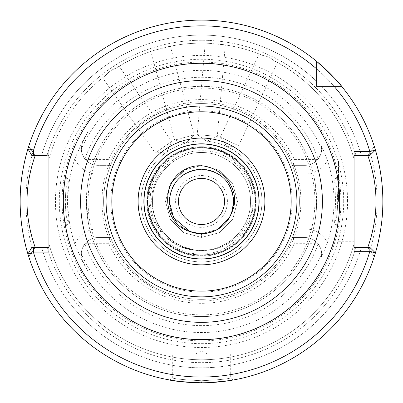 <?xml version="1.0" encoding="UTF-8"?>
<svg xmlns="http://www.w3.org/2000/svg" width="403" height="403" viewBox="0 0 403 403"><rect width="100%" height="100%" fill="white"/><g stroke="black" fill="none" stroke-linecap="round" stroke-linejoin="round"><path stroke-width="0.3" stroke-dasharray="2.02 1.51" d="M336.606 216.698L334.591 223L335.613 201.45L334.656 179.859L336.601 186.166L338.026 201.45L336.606 216.698M337.679 201.45L336.631 225.876L338.656 218.728L340.097 201.45L338.565 183.657L336.631 177.023L337.679 201.45M66.394 216.698L64.974 201.45L66.399 186.171L68.344 179.859L67.387 201.45L68.409 223L66.394 216.698M62.903 201.45L64.339 218.723L66.369 225.876L65.321 201.45L66.369 177.023L64.435 183.662L62.903 201.45M201.5 380.734L201.5 380.734C184.015 379.822 174.423 378.911 172.716 377.989C174.439 378.911 184.03 379.828 201.5 380.734C184.015 379.822 174.423 378.911 172.716 377.989C174.439 378.911 184.03 379.828 201.5 380.734C218.965 379.828 228.561 378.911 230.284 377.989C228.597 378.906 219 379.822 201.5 380.734C218.965 379.828 228.561 378.911 230.284 377.989C228.597 378.906 219 379.822 201.5 380.734L201.5 382.8L213.736 382.387M201.379 382.8L179.184 381.424M143.871 201.45A57.629 57.629 0 0 1 201.5 143.821A57.629 57.629 0 0 1 259.129 201.45A57.629 57.629 0 0 1 201.5 259.079A57.629 57.629 0 0 1 143.871 201.45M259.144 53.997L262.711 55.438L259.144 53.997L220.35 137.186L238.611 145.705L220.35 137.186L227.02 146.717L238.611 145.705L277.405 62.51L274.005 60.707C270.761 57.851 266.998 56.098 262.711 55.438C266.982 56.088 270.745 57.846 274.005 60.707L277.405 62.51M205.233 43.171L209.081 43.312L205.233 43.171L197.233 134.617L217.308 136.375L197.233 134.617L206.764 141.292L217.308 136.375L225.307 44.929L209.081 43.312L225.307 44.929M102.624 77.804L105.657 75.437L102.624 77.804L155.271 152.994L171.779 141.438L155.271 152.994L166.862 151.981L171.779 141.438L119.127 66.243L115.868 68.288C111.772 69.669 108.367 72.051 105.657 75.437C108.357 72.061 111.757 69.679 115.868 68.288L119.127 66.243M150.873 51.443L154.535 50.254L150.873 51.443L174.635 140.108L194.095 134.889L174.635 140.108L185.869 143.115L194.095 134.889L170.338 46.224L154.535 50.254L170.338 46.224M141.05 201.45A60.45 60.45 0 0 1 201.5 141A60.45 60.45 0 0 1 261.95 201.45A60.45 60.45 0 0 1 201.5 261.9A60.45 60.45 0 0 1 141.05 201.45A60.45 60.45 0 0 1 201.5 141A60.45 60.45 0 0 1 261.95 201.45A60.45 60.45 0 0 1 201.5 261.9A60.45 60.45 0 0 1 141.05 201.45M169.26 201.45C171.169 221.03 181.914 231.775 201.5 233.69C181.914 231.775 171.169 221.03 169.26 201.45A32.24 32.24 0 0 0 201.5 233.69A32.24 32.24 0 0 0 233.74 201.45L231.745 212.613L233.74 201.45C231.831 221.03 221.086 231.775 201.5 233.69C181.914 231.775 171.169 221.03 169.26 201.45C171.169 181.869 181.914 171.124 201.5 169.21C221.086 171.124 231.831 181.869 233.74 201.45C231.831 221.03 221.086 231.775 201.5 233.69C181.914 231.775 171.169 221.03 169.26 201.45C171.169 181.869 181.914 171.124 201.5 169.21C221.086 171.124 231.831 181.869 233.74 201.45C231.831 221.03 221.086 231.775 201.5 233.69C181.914 231.775 171.169 221.03 169.26 201.45C171.169 181.869 181.914 171.124 201.5 169.21C221.086 171.124 231.831 181.869 233.74 201.45C231.831 221.03 221.086 231.775 201.5 233.69C181.914 231.775 171.169 221.03 169.26 201.45C171.169 181.869 181.914 171.124 201.5 169.21C221.086 171.124 231.831 181.869 233.74 201.45C231.831 221.03 221.086 231.775 201.5 233.69C181.914 231.775 171.169 221.03 169.26 201.45C171.169 181.869 181.914 171.124 201.5 169.21C221.086 171.124 231.831 181.869 233.74 201.45C231.831 221.03 221.086 231.775 201.5 233.69C181.914 231.775 171.169 221.03 169.26 201.45C171.169 181.869 181.914 171.124 201.5 169.21C221.086 171.124 231.831 181.869 233.74 201.45C231.831 221.03 221.086 231.775 201.5 233.69C181.914 231.775 171.169 221.03 169.26 201.45C171.169 181.869 181.914 171.124 201.5 169.21C221.086 171.124 231.831 181.869 233.74 201.45C231.831 221.03 221.086 231.775 201.5 233.69C181.914 231.775 171.169 221.03 169.26 201.45C171.169 181.869 181.914 171.124 201.5 169.21C221.086 171.124 231.831 181.869 233.74 201.45C231.831 221.03 221.086 231.775 201.5 233.69C181.914 231.775 171.169 221.03 169.26 201.45C171.169 181.869 181.914 171.124 201.5 169.21C221.086 171.124 231.831 181.869 233.74 201.45C231.831 221.03 221.086 231.775 201.5 233.69C181.914 231.775 171.169 221.03 169.26 201.45C171.169 181.869 181.914 171.124 201.5 169.21C221.086 171.124 231.831 181.869 233.74 201.45C231.831 221.03 221.086 231.775 201.5 233.69C181.914 231.775 171.169 221.03 169.26 201.45C171.169 181.869 181.914 171.124 201.5 169.21C221.086 171.124 231.831 181.869 233.74 201.45C231.831 221.03 221.086 231.775 201.5 233.69C181.914 231.775 171.169 221.03 169.26 201.45C171.169 181.869 181.914 171.124 201.5 169.21C221.086 171.124 231.831 181.869 233.74 201.45C231.831 221.03 221.086 231.775 201.5 233.69C181.914 231.775 171.169 221.03 169.26 201.45C171.169 181.869 181.914 171.124 201.5 169.21C221.086 171.124 231.831 181.869 233.74 201.45C231.831 221.03 221.086 231.775 201.5 233.69C181.914 231.775 171.169 221.03 169.26 201.45C171.169 181.869 181.914 171.124 201.5 169.21C221.086 171.124 231.831 181.869 233.74 201.45C231.831 221.03 221.086 231.775 201.5 233.69C181.914 231.775 171.169 221.03 169.26 201.45C171.169 181.869 181.914 171.124 201.5 169.21C221.086 171.124 231.831 181.869 233.74 201.45C231.831 221.03 221.086 231.775 201.5 233.69C181.914 231.775 171.169 221.03 169.26 201.45C171.169 181.869 181.914 171.124 201.5 169.21C221.086 171.124 231.831 181.869 233.74 201.45C231.831 221.03 221.086 231.775 201.5 233.69C181.914 231.775 171.169 221.03 169.26 201.45C171.169 181.869 181.914 171.124 201.5 169.21C221.086 171.124 231.831 181.869 233.74 201.45C231.831 221.03 221.086 231.775 201.5 233.69C181.914 231.775 171.169 221.03 169.26 201.45C171.169 181.869 181.914 171.124 201.5 169.21C221.086 171.124 231.831 181.869 233.74 201.45C231.831 221.03 221.086 231.775 201.5 233.69C181.914 231.775 171.169 221.03 169.26 201.45A32.24 32.24 0 0 1 201.5 169.21A32.24 32.24 0 0 1 233.74 201.45C231.831 181.869 221.086 171.124 201.5 169.21C181.914 171.124 171.169 181.869 169.26 201.45C171.169 181.869 181.914 171.124 201.5 169.21C221.086 171.124 231.831 181.869 233.74 201.45C231.831 181.869 221.086 171.124 201.5 169.21C181.914 171.124 171.169 181.869 169.26 201.45C171.169 181.869 181.914 171.124 201.5 169.21C221.086 171.124 231.831 181.869 233.74 201.45C234.742 223.338 209.58 240.173 189.858 231.513L201.5 233.69L217.62 229.372L229.423 217.57L231.705 212.729L229.423 217.57L217.62 229.372L201.5 233.69L189.858 231.513L201.5 233.69L217.62 229.372L229.423 217.57L231.705 212.729L229.423 217.57L217.62 229.372L201.5 233.69L189.858 231.513L201.5 233.69L217.62 229.372L229.423 217.57L231.705 212.729L229.423 217.57L217.62 229.372L201.5 233.69L189.858 231.513L201.5 233.69L217.62 229.372L229.423 217.57L231.705 212.729L229.423 217.57L217.62 229.372L201.5 233.69L189.858 231.513L201.5 233.69L217.62 229.372L229.423 217.57L231.705 212.729L229.423 217.57L217.62 229.372L201.5 233.69L189.858 231.513L201.5 233.69L217.62 229.372L229.423 217.57L231.705 212.729L229.423 217.57L217.62 229.372L201.5 233.69L189.858 231.513L201.5 233.69L217.62 229.372L229.423 217.57L231.705 212.729L229.423 217.57L217.62 229.372L201.5 233.69L189.858 231.513L201.5 233.69L217.62 229.372L229.423 217.57L231.705 212.729L229.423 217.57L217.62 229.372L201.5 233.69L189.858 231.513L201.5 233.69L217.62 229.372L229.423 217.57L231.705 212.729L229.423 217.57L217.62 229.372L201.5 233.69L189.858 231.513L201.5 233.69L217.62 229.372L229.423 217.57L231.705 212.729L229.423 217.57L217.62 229.372L201.5 233.69L189.858 231.513M321.453 256.676L321.649 254.127A16.578 16.578 0 0 1 321.453 256.676L322.833 254.127L327.463 242.53A132.491 132.491 0 0 0 327.463 160.374L322.833 148.772L321.453 146.224A16.578 16.578 0 0 1 305.071 165.351C310.088 165.25 314.275 163.331 317.629 159.598A16.578 16.578 0 0 0 318.179 158.923C320.788 154.692 321.947 151.392 321.649 149.029L321.453 146.224A16.578 16.578 0 0 1 321.649 148.772M327.463 242.53A25.218 25.218 0 0 0 305.071 228.914L295.439 228.914L292.472 237.548L305.071 237.548A16.578 16.578 0 0 1 321.649 254.127L321.649 253.87C321.947 251.512 320.793 248.213 318.179 243.976A16.578 16.578 0 0 0 317.629 243.306C314.275 239.568 310.088 237.649 305.071 237.548L293.188 237.548L294.366 243.306L317.629 243.306M201.5 354.015L172.716 354.015L201.5 354.015M374.286 256.515A181.35 181.35 0 0 1 28.714 256.515L35.293 247.507L41.635 247.507A166.368 166.368 0 0 0 361.365 247.507L367.707 247.507L374.286 256.515L367.707 247.507L354.066 247.507L354.066 155.392L355.98 155.392L354.066 155.392L354.066 159.145L354.066 151.588M338.52 201.45L338.52 161.15L338.52 201.45M315.705 216.099L316.284 201.45L315.705 186.806L314.602 179.859L316.642 201.45L315.625 216.718L314.602 223.04L315.705 216.099A115.142 115.142 0 0 1 87.295 216.099L88.398 223.04L86.358 201.45L87.375 186.186L88.398 179.864L87.295 186.806L86.716 201.45L87.295 216.099M227.408 201.45A25.908 25.908 0 0 0 201.5 175.542A25.908 25.908 0 0 0 175.592 201.45A25.908 25.908 0 0 0 201.5 227.357A25.908 25.908 0 0 0 227.408 201.45M178.474 201.45A23.026 23.026 0 0 1 201.5 178.423A23.026 23.026 0 0 1 224.526 201.45A23.026 23.026 0 0 1 201.5 224.481A23.026 23.026 0 0 1 178.474 201.45M256.192 201.45A54.692 54.692 0 0 0 201.5 146.757A54.692 54.692 0 0 0 146.808 201.45A54.692 54.692 0 0 1 201.5 146.757A54.692 54.692 0 0 1 256.192 201.45A54.692 54.692 0 0 1 201.5 256.142A54.692 54.692 0 0 1 146.808 201.45A54.692 54.692 0 0 1 201.5 146.757A54.692 54.692 0 0 1 256.192 201.45A54.692 54.692 0 0 1 201.5 256.142A54.692 54.692 0 0 1 146.808 201.45A54.692 54.692 0 0 0 201.5 256.142A54.692 54.692 0 0 0 256.192 201.45M148.067 201.45C148.047 188.574 152.077 177.078 160.172 166.958C152.415 177.189 148.742 188.69 149.16 201.45C149.548 228.446 174.308 252.202 201.5 250.384A48.934 48.934 0 0 1 195.445 250.011C168.676 244.772 154.102 228.587 151.719 201.45C150.682 174.338 175.224 149.891 202.235 150.757C229.352 150.193 253.477 174.373 253.104 201.45C254.167 229.514 228.823 254.817 200.795 253.971C172.686 254.595 147.659 229.473 148.067 201.45M86.358 201.45A115.142 115.142 0 0 1 201.5 86.307A115.142 115.142 0 0 1 316.642 201.45A115.142 115.142 0 0 1 201.5 316.592A115.142 115.142 0 0 1 86.358 201.45A115.142 115.142 0 0 0 201.5 316.592A115.142 115.142 0 0 0 316.642 201.45M88.01 131.7L83.149 141.257L88.01 131.7L82.625 140.99L74.822 158.868A25.218 25.218 0 0 0 97.929 173.99L107.561 173.99A97.874 97.874 0 0 0 103.626 201.45A97.874 97.874 0 0 1 201.5 103.581A97.874 97.874 0 0 1 299.374 201.45A97.874 97.874 0 0 0 295.439 173.99L305.071 173.99A25.218 25.218 0 0 0 327.463 160.374M107.561 173.99L110.528 165.351A97.874 97.874 0 0 1 292.472 165.351L295.439 173.99M87.295 186.806A115.142 115.142 0 0 1 315.705 186.806A115.142 115.142 0 0 0 87.295 186.806M295.439 228.914A97.874 97.874 0 0 0 299.374 201.45A97.874 97.874 0 0 1 201.5 299.323A97.874 97.874 0 0 1 103.626 201.45A97.874 97.874 0 0 1 201.5 103.581A97.874 97.874 0 0 1 299.374 201.45A97.874 97.874 0 0 1 201.5 299.323A97.874 97.874 0 0 1 103.626 201.45A97.874 97.874 0 0 1 201.5 103.581A97.874 97.874 0 0 1 299.374 201.45A97.874 97.874 0 0 1 201.5 299.323A97.874 97.874 0 0 1 103.626 201.45A97.874 97.874 0 0 0 107.561 228.914L97.929 228.914A25.218 25.218 0 0 0 74.822 244.032L82.625 261.91L88.01 271.199L83.149 261.643L88.01 271.199M250.434 201.45C251.296 175.124 227.468 152.027 201.5 152.515C175.532 152.027 151.704 175.124 152.566 201.45C151.704 227.776 175.532 250.878 201.5 250.384C227.468 250.878 251.296 227.776 250.434 201.45C251.296 175.124 227.468 152.027 201.5 152.515C175.532 152.027 151.704 175.124 152.566 201.45C151.704 227.776 175.532 250.878 201.5 250.384C227.468 250.878 251.296 227.776 250.434 201.45C251.296 175.124 227.468 152.027 201.5 152.515C175.532 152.027 151.704 175.124 152.566 201.45C151.704 227.776 175.532 250.878 201.5 250.384C227.468 250.878 251.296 227.776 250.434 201.45C251.296 175.124 227.468 152.027 201.5 152.515C175.532 152.027 151.704 175.124 152.566 201.45C151.704 227.776 175.532 250.878 201.5 250.384C227.468 250.878 251.296 227.776 250.434 201.45C251.296 175.124 227.468 152.027 201.5 152.515C175.532 152.027 151.704 175.124 152.566 201.45C151.704 227.776 175.532 250.878 201.5 250.384C227.468 250.878 251.296 227.776 250.434 201.45C251.296 175.124 227.468 152.027 201.5 152.515C175.532 152.027 151.704 175.124 152.566 201.45C151.704 227.776 175.532 250.878 201.5 250.384C227.468 250.878 251.296 227.776 250.434 201.45C251.296 175.124 227.468 152.027 201.5 152.515C175.532 152.027 151.704 175.124 152.566 201.45C151.704 227.776 175.532 250.878 201.5 250.384C227.468 250.878 251.296 227.776 250.434 201.45C251.296 175.124 227.468 152.027 201.5 152.515C175.532 152.027 151.704 175.124 152.566 201.45C151.704 227.776 175.532 250.878 201.5 250.384C227.468 250.878 251.296 227.776 250.434 201.45C251.296 175.124 227.468 152.027 201.5 152.515C175.532 152.027 151.704 175.124 152.566 201.45C151.704 227.776 175.532 250.878 201.5 250.384C227.468 250.878 251.296 227.776 250.434 201.45C251.296 175.124 227.468 152.027 201.5 152.515C175.532 152.027 151.704 175.124 152.566 201.45C151.704 227.776 175.532 250.878 201.5 250.384C227.468 250.878 251.296 227.776 250.434 201.45C251.296 175.124 227.468 152.027 201.5 152.515C175.532 152.027 151.704 175.124 152.566 201.45C151.704 227.776 175.532 250.878 201.5 250.384C227.468 250.878 251.296 227.776 250.434 201.45C251.296 175.124 227.468 152.027 201.5 152.515C175.532 152.027 151.704 175.124 152.566 201.45C151.704 227.776 175.532 250.878 201.5 250.384C227.468 250.878 251.296 227.776 250.434 201.45C251.296 175.124 227.468 152.027 201.5 152.515C175.532 152.027 151.704 175.124 152.566 201.45C151.704 227.776 175.532 250.878 201.5 250.384C227.468 250.878 251.296 227.776 250.434 201.45C251.296 175.124 227.468 152.027 201.5 152.515C175.532 152.027 151.704 175.124 152.566 201.45C151.704 227.776 175.532 250.878 201.5 250.384C227.468 250.878 251.296 227.776 250.434 201.45C251.296 175.124 227.468 152.027 201.5 152.515C175.532 152.027 151.704 175.124 152.566 201.45C151.704 227.776 175.532 250.878 201.5 250.384C227.468 250.878 251.296 227.776 250.434 201.45C251.296 175.124 227.468 152.027 201.5 152.515C175.532 152.027 151.704 175.124 152.566 201.45C152.112 225.615 171.27 247.13 195.445 250.011C222.894 254.333 251.648 230.063 250.434 201.45M322.4 201.45A120.9 120.9 0 0 0 201.5 80.55A120.9 120.9 0 0 0 80.6 201.45A120.9 120.9 0 0 0 201.5 322.35A120.9 120.9 0 0 0 322.4 201.45A120.9 120.9 0 0 1 201.5 322.35A120.9 120.9 0 0 1 80.6 201.45M21.193 220.874A181.35 181.35 0 0 0 21.374 222.501M321.584 86.307L334.072 86.307L321.584 86.307A166.368 166.368 0 0 1 361.365 155.392L369.994 155.392L375.395 149.992A181.35 181.35 0 0 0 341.608 86.307A181.35 181.35 0 0 1 375.395 149.992A181.35 181.35 0 0 0 341.608 86.307L321.584 86.307A166.368 166.368 0 0 1 361.365 155.392L355.98 155.392A161.2 161.2 0 0 0 47.02 155.392L41.635 155.392L48.934 155.392L48.934 159.145A158.324 158.324 0 0 1 105.657 75.437A158.324 158.324 0 0 0 48.934 159.145L48.934 243.755A158.324 158.324 0 0 0 354.066 243.755A158.324 158.324 0 0 1 48.934 243.755L48.934 247.507L35.293 247.507L28.714 256.515A181.35 181.35 0 0 0 382.709 208.603M347.552 201.45A146.052 146.052 0 0 0 201.5 55.397A146.052 146.052 0 0 0 55.448 201.45A146.052 146.052 0 0 0 201.5 347.502A146.052 146.052 0 0 0 347.552 201.45M339.759 201.45A138.259 138.259 0 0 0 201.5 63.19A138.259 138.259 0 0 0 63.241 201.45A138.259 138.259 0 0 0 201.5 339.709A138.259 138.259 0 0 0 339.759 201.45A138.259 138.259 0 0 0 201.5 63.19A138.259 138.259 0 0 0 63.241 201.45A138.259 138.259 0 0 0 201.5 339.709A138.259 138.259 0 0 0 339.759 201.45A138.259 138.259 0 0 1 201.5 339.709A138.259 138.259 0 0 1 63.241 201.45A138.259 138.259 0 0 0 201.5 339.709A138.259 138.259 0 0 0 339.759 201.45M62.087 201.45A139.413 139.413 0 0 0 201.5 340.862A139.413 139.413 0 0 0 340.913 201.45A139.413 139.413 0 0 0 201.5 62.037A139.413 139.413 0 0 0 62.087 201.45M74.822 158.868A133.645 133.645 0 0 0 74.822 244.032M81.351 253.87C80.847 254.404 81.446 256.993 83.149 261.643A16.578 16.578 0 0 1 97.929 237.548C92.912 237.649 88.725 239.568 85.371 243.306A16.578 16.578 0 0 0 84.821 243.976C82.212 248.213 81.053 251.512 81.351 253.87A131.086 131.086 0 0 0 321.649 253.87M121.746 364.322A181.35 181.35 0 0 1 38.628 281.208A181.35 181.35 0 0 0 121.746 364.322L38.628 281.208L121.746 364.322M208.25 382.674L210.431 382.578M229.75 380.588L230.692 380.437M232.536 380.125L231.881 380.236M229.514 380.623L227.771 380.885M220.602 381.792L219.066 381.948M144.022 201.45A57.478 57.478 0 0 1 201.5 143.972A57.478 57.478 0 0 1 258.978 201.45A57.478 57.478 0 0 1 201.5 258.928A57.478 57.478 0 0 1 144.022 201.45M274.005 60.707A158.324 158.324 0 0 1 354.066 159.145A158.324 158.324 0 0 0 274.005 60.707M115.868 68.288A158.324 158.324 0 0 1 154.535 50.254A158.324 158.324 0 0 0 115.868 68.288M166.575 47.03A158.324 158.324 0 0 1 209.081 43.312A158.324 158.324 0 0 0 166.575 47.03M221.499 44.395A158.324 158.324 0 0 1 262.711 55.438A158.324 158.324 0 0 0 221.499 44.395M317.629 159.598L294.366 159.598A101.858 101.858 0 0 0 108.634 159.598L85.371 159.598C88.725 163.331 92.912 165.25 97.929 165.351L109.812 165.351L108.634 159.598M109.812 165.351L97.929 165.351A16.578 16.578 0 0 1 83.149 141.257C81.446 145.911 80.847 148.5 81.351 149.029C81.053 151.387 82.207 154.687 84.821 158.923A16.578 16.578 0 0 0 85.371 159.598M292.472 165.351L305.071 165.351L292.472 165.351M294.366 159.598L293.188 165.351M28.714 146.385L35.293 155.392L28.714 146.385A181.35 181.35 0 0 1 316.642 61.342L316.642 81.366L316.642 61.342A181.35 181.35 0 0 0 20.291 194.296A181.35 181.35 0 0 1 316.642 61.342A181.35 181.35 0 0 0 27.943 148.868L31.751 155.392L48.934 155.392L48.934 150.022M341.608 86.307A181.35 181.35 0 0 1 374.286 146.385L367.707 155.392L354.066 155.392M47.02 155.392A161.2 161.2 0 0 1 355.98 155.392L367.707 155.392L374.286 146.385L367.707 155.392M41.635 155.392A166.368 166.368 0 0 1 316.642 81.366A166.368 166.368 0 0 0 41.635 155.392M316.642 61.342L316.642 81.366M375.395 252.908A181.35 181.35 0 0 1 27.943 254.036L31.751 247.507L41.635 247.507A166.368 166.368 0 0 0 361.365 247.507L369.994 247.507L375.395 252.908M354.066 243.755A158.324 158.324 0 0 1 48.934 243.755A158.324 158.324 0 0 0 354.066 243.755L354.066 247.507L355.98 247.507A161.2 161.2 0 0 1 47.02 247.507A161.2 161.2 0 0 0 355.98 247.507M85.371 243.306L108.634 243.306A101.858 101.858 0 0 0 294.366 243.306M381.807 182.03A181.35 181.35 0 0 0 381.626 180.398A181.35 181.35 0 0 1 381.807 182.03M201.5 250.384C228.582 251.885 252.953 228.017 252.938 201.178C254.182 174.313 231.675 149.594 204.89 147.73C178.035 146.143 152.616 167.991 150.48 194.74C147.145 221.428 168.323 248.162 195.445 250.011A48.934 48.934 0 0 0 201.5 250.384M293.188 237.548L292.472 237.548A97.874 97.874 0 0 1 110.528 237.548L107.561 228.914M110.528 237.548L97.929 237.548L110.528 237.548M108.634 243.306L109.812 237.548M354.066 251.311L354.066 247.507M48.934 247.507L48.934 252.877M160.172 166.958C145.69 186.095 143.926 206.568 154.883 228.365C173.194 263.748 229.806 263.748 248.117 228.365C257.638 210.421 257.638 192.478 248.117 174.534C229.806 139.151 173.194 139.151 154.883 174.534C145.362 192.478 145.362 210.421 154.883 228.365C173.194 263.748 229.806 263.748 248.117 228.365C269.607 194.815 241.301 145.785 201.5 147.619C161.699 145.785 133.393 194.815 154.883 228.365C173.194 263.748 229.806 263.748 248.117 228.365C257.638 210.421 257.638 192.478 248.117 174.534C237.337 157.321 221.801 148.349 201.5 147.619C161.699 145.785 133.393 194.815 154.883 228.365C165.663 245.578 181.199 254.55 201.5 255.28C241.301 257.114 269.607 208.089 248.117 174.534C229.806 139.151 173.194 139.151 154.883 174.534C133.393 208.089 161.699 257.114 201.5 255.28C221.801 254.55 237.337 245.578 248.117 228.365C269.607 194.815 241.301 145.785 201.5 147.619C161.699 145.785 133.393 194.815 154.883 228.365C173.194 263.748 229.806 263.748 248.117 228.365C269.607 194.815 241.301 145.785 201.5 147.619C181.199 148.349 165.663 157.321 154.883 174.534C145.362 192.478 145.362 210.421 154.883 228.365C173.194 263.748 229.806 263.748 248.117 228.365C257.638 210.421 257.638 192.478 248.117 174.534C229.806 139.151 173.194 139.151 154.883 174.534C133.393 208.089 161.699 257.114 201.5 255.28C241.301 257.114 269.607 208.089 248.117 174.534C237.337 157.321 221.801 148.349 201.5 147.619C161.699 145.785 133.393 194.815 154.883 228.365C173.194 263.748 229.806 263.748 248.117 228.365C268.6 196.004 243.598 148.591 204.89 147.73M186.649 168.676L170.338 183.461L165.517 201.45L170.338 219.444L183.511 232.612L201.5 237.432L219.489 232.612L232.662 219.444L237.483 201.45L232.662 183.461L219.489 170.288L201.5 165.467L183.511 170.288L170.338 183.461L165.517 201.45L170.338 219.444L183.511 232.612L201.5 237.432L219.489 232.612L232.662 219.444L237.483 201.45L232.662 183.461L219.489 170.288L201.5 165.467L183.511 170.288L170.338 183.461L165.517 201.45L170.338 219.444L183.511 232.612L201.5 237.432L219.489 232.612L232.662 219.444L237.483 201.45L232.662 183.461L219.489 170.288L201.5 165.467L183.511 170.288L170.338 183.461L165.517 201.45L170.338 219.444L183.511 232.612L201.5 237.432L219.489 232.612L232.662 219.444L237.483 201.45L232.662 183.461L219.489 170.288L201.5 165.467L183.511 170.288L170.338 183.461L165.517 201.45L170.338 219.444L183.511 232.612L201.5 237.432L219.489 232.612L232.662 219.444L237.483 201.45L232.662 183.461L219.489 170.288L201.5 165.467L183.511 170.288L170.338 183.461L165.517 201.45L170.338 219.444L183.511 232.612L201.5 237.432L219.489 232.612L232.662 219.444L237.483 201.45L232.662 183.461L219.489 170.288L201.5 165.467L183.511 170.288L170.338 183.461L165.517 201.45L170.338 219.444L183.511 232.612L201.5 237.432L219.489 232.612L232.662 219.444L237.483 201.45L232.662 183.461L219.489 170.288L201.5 165.467L183.511 170.288L170.338 183.461L165.517 201.45L170.338 219.444L183.511 232.612L201.5 237.432L219.489 232.612L232.662 219.444L237.483 201.45L232.662 183.461L219.489 170.288L201.5 165.467L183.511 170.288L170.338 183.461L165.517 201.45L170.338 219.444L183.511 232.612L201.5 237.432L219.489 232.612L232.662 219.444L237.483 201.45L232.662 183.461L219.489 170.288L201.5 165.467L183.511 170.288L170.338 183.461L165.517 201.45L170.338 219.444L183.511 232.612L201.5 237.432L219.489 232.612L232.662 219.444L237.483 201.45L232.662 183.461L219.489 170.288L201.5 165.467L183.511 170.288L170.338 183.461L165.517 201.45L170.338 219.444L183.511 232.612L201.5 237.432L219.489 232.612L232.662 219.444L237.483 201.45L232.662 183.461L219.489 170.288L201.5 165.467L183.511 170.288L170.338 183.461L165.517 201.45L170.338 219.444L183.511 232.612L201.5 237.432L219.489 232.612L232.662 219.444L237.483 201.45L232.662 183.461L219.489 170.288L201.5 165.467L183.511 170.288L170.338 183.461L165.517 201.45L170.338 219.444L183.511 232.612L201.5 237.432L219.489 232.612L232.662 219.444L237.483 201.45L232.662 183.461L219.489 170.288L201.5 165.467L183.511 170.288L170.338 183.461L165.517 201.45L170.338 219.444L183.511 232.612L201.5 237.432L219.489 232.612L232.662 219.444L237.483 201.45L232.662 183.461L219.489 170.288L201.5 165.467L183.511 170.288L170.338 183.461L165.517 201.45L170.338 219.444L183.511 232.612L201.5 237.432L219.489 232.612L232.662 219.444L237.483 201.45L232.662 183.461L219.489 170.288L201.5 165.467L183.511 170.288L170.338 183.461L165.517 201.45L170.338 219.444L183.511 232.612L201.5 237.432L219.489 232.612L232.662 219.444L237.483 201.45L232.662 183.461L219.489 170.288L201.5 165.467L183.511 170.288L170.338 183.461L165.517 201.45L170.338 219.444L183.511 232.612L201.5 237.432L219.489 232.612L232.662 219.444L237.483 201.45L232.662 183.461L219.489 170.288L201.5 165.467L183.511 170.288L170.338 183.461L165.517 201.45L170.338 219.444L183.511 232.612L201.5 237.432L219.489 232.612L232.662 219.444L237.483 201.45L232.662 183.461L219.489 170.288L201.5 165.467L183.511 170.288L170.338 183.461L165.517 201.45L170.338 219.444L183.511 232.612L201.5 237.432L219.489 232.612L232.662 219.444L237.483 201.45L232.662 183.461L219.489 170.288L201.5 165.467L183.511 170.288L170.338 183.461L165.517 201.45L170.338 219.444L183.511 232.612L201.5 237.432L219.489 232.612L232.662 219.444L237.483 201.45L232.662 183.461L219.489 170.288L201.5 165.467L183.511 170.288L170.338 183.461L165.517 201.45L170.338 219.444L183.511 232.612L201.5 237.432L201.5 233.69L201.5 237.432M305.071 165.351L305.071 173.99M305.071 228.914L305.071 237.548A16.578 16.578 0 0 1 321.649 254.127M314.914 201.45A113.414 113.414 0 0 0 201.5 88.035A113.414 113.414 0 0 0 88.086 201.45A113.414 113.414 0 0 0 201.5 314.864A113.414 113.414 0 0 0 314.914 201.45M110.825 201.45A90.675 90.675 0 0 1 201.5 110.775A90.675 90.675 0 0 1 292.175 201.45A90.675 90.675 0 0 1 201.5 292.125A90.675 90.675 0 0 1 110.825 201.45M377.092 201.45A175.592 175.592 0 0 1 201.5 377.042A175.592 175.592 0 0 1 25.908 201.45A175.592 175.592 0 0 1 201.5 25.857A175.592 175.592 0 0 1 377.092 201.45M343.694 201.45A142.194 142.194 0 0 0 201.5 59.256A142.194 142.194 0 0 0 59.306 201.45A142.194 142.194 0 0 0 201.5 343.648A142.194 142.194 0 0 0 343.694 201.45M339.88 201.45A138.38 138.38 0 0 0 201.5 63.075A138.38 138.38 0 0 0 63.12 201.45A138.38 138.38 0 0 0 201.5 339.83A138.38 138.38 0 0 0 339.88 201.45M84.821 158.923A124.189 124.189 0 0 1 318.179 158.923M321.649 149.029A131.086 131.086 0 0 0 81.351 149.029M318.179 243.976A124.189 124.189 0 0 1 84.821 243.976M97.929 173.99L97.929 165.351A16.578 16.578 0 0 1 83.149 141.257L82.625 140.99M82.625 261.91L83.149 261.643A16.578 16.578 0 0 1 97.929 237.548L97.929 228.914M334.591 223L336.631 225.876M66.369 177.023L68.409 179.904M169.9 380.024L172.716 377.989L172.716 354.015M207.258 354.015L201.5 350.691L195.742 354.015M338.52 161.15L354.066 161.15M314.602 179.859L334.656 179.859M68.344 179.859L88.398 179.859M300.809 201.45C301.615 156.213 267.486 113.611 223.166 104.533C163.835 89.108 100.08 140.184 102.191 201.45C100.14 262.121 162.651 313.01 221.64 298.699C266.645 290.236 301.651 247.235 300.809 201.45M68.344 223.04L88.398 223.04M314.602 223.04L334.656 223.04M338.52 241.75L354.066 241.75M230.284 354.015L230.284 377.989L233.1 380.024M68.409 223L66.369 225.876M334.591 179.904L336.631 177.023"/><path stroke-width="0.6" d="M208.25 382.674L201.5 382.8C182.302 381.883 171.769 380.956 169.9 380.024C171.754 380.956 182.287 381.878 201.5 382.8L201.379 382.8M179.184 381.424L169.9 380.024M143.871 201.45A57.629 57.629 0 0 0 201.5 259.079A57.629 57.629 0 0 0 259.129 201.45A57.629 57.629 0 0 0 201.5 143.821A57.629 57.629 0 0 0 143.871 201.45A57.629 57.629 0 0 1 201.5 143.821A57.629 57.629 0 0 1 259.129 201.45M144.022 201.45A57.478 57.478 0 0 1 201.5 143.972A57.478 57.478 0 0 1 258.978 201.45A57.478 57.478 0 0 1 201.5 258.928A57.478 57.478 0 0 1 144.022 201.45M178.474 201.45A23.026 23.026 0 0 1 201.5 178.423A23.026 23.026 0 0 1 224.526 201.45A23.026 23.026 0 0 1 201.5 224.481A23.026 23.026 0 0 1 178.474 201.45M367.707 247.507C367.526 248.057 376.236 226.143 375.944 201.45C376.246 176.816 367.516 154.802 367.707 155.392M21.374 222.501A181.35 181.35 0 0 0 28.714 256.515C28.89 257.134 19.853 231.02 20.15 201.45A181.35 181.35 0 0 0 21.193 220.874M382.709 208.603A181.35 181.35 0 0 0 382.85 201.45C383.137 231.095 374.12 257.084 374.286 256.515M80.6 201.45A120.9 120.9 0 0 0 201.5 322.35A120.9 120.9 0 0 0 322.4 201.45A120.9 120.9 0 0 0 201.5 80.55A120.9 120.9 0 0 0 80.6 201.45M210.431 382.578L229.75 380.588M230.692 380.437L232.536 380.125M231.881 380.236L229.514 380.623M227.771 380.885L220.602 381.792M219.066 381.948L213.736 382.387M231.705 212.729L233.74 201.45C231.831 181.869 221.086 171.124 201.5 169.21C181.914 171.124 171.169 181.869 169.26 201.45L173.577 217.57L189.858 231.513A32.24 32.24 0 0 0 231.705 212.729L233.74 201.45C231.831 181.869 221.086 171.124 201.5 169.21C181.914 171.124 171.169 181.869 169.26 201.45L173.577 217.57L189.858 231.513L173.577 217.57L169.26 201.45L173.577 217.57L189.858 231.513L173.577 217.57L169.26 201.45L173.577 217.57L189.858 231.513L173.577 217.57L169.26 201.45L173.577 217.57L189.858 231.513L173.577 217.57L169.26 201.45L173.577 217.57L189.858 231.513L173.577 217.57L169.26 201.45L173.577 217.57L189.858 231.513L173.577 217.57L169.26 201.45L173.577 217.57L189.858 231.513L173.577 217.57L169.26 201.45L173.577 217.57L189.858 231.513L173.577 217.57L169.26 201.45L173.577 217.57L189.858 231.513L173.577 217.57L169.26 201.45L173.577 217.57L189.858 231.513C161.593 223.469 160.102 180.101 186.649 168.676C212.855 156.163 244.515 186.156 231.705 212.729L233.74 201.45C231.831 181.869 221.086 171.124 201.5 169.21C181.914 171.124 171.169 181.869 169.26 201.45C171.169 181.869 181.914 171.124 201.5 169.21C221.086 171.124 231.831 181.869 233.74 201.45C231.831 181.869 221.086 171.124 201.5 169.21C181.914 171.124 171.169 181.869 169.26 201.45C171.169 181.869 181.914 171.124 201.5 169.21C221.086 171.124 231.831 181.869 233.74 201.45C231.831 181.869 221.086 171.124 201.5 169.21C181.914 171.124 171.169 181.869 169.26 201.45C171.169 181.869 181.914 171.124 201.5 169.21C221.086 171.124 231.831 181.869 233.74 201.45C231.831 181.869 221.086 171.124 201.5 169.21C181.914 171.124 171.169 181.869 169.26 201.45C171.169 181.869 181.914 171.124 201.5 169.21C221.086 171.124 231.831 181.869 233.74 201.45C231.831 181.869 221.086 171.124 201.5 169.21C181.914 171.124 171.169 181.869 169.26 201.45C171.169 181.869 181.914 171.124 201.5 169.21C221.086 171.124 231.831 181.869 233.74 201.45C231.831 181.869 221.086 171.124 201.5 169.21C181.914 171.124 171.169 181.869 169.26 201.45C171.169 181.869 181.914 171.124 201.5 169.21C221.086 171.124 231.831 181.869 233.74 201.45C231.831 181.869 221.086 171.124 201.5 169.21C181.914 171.124 171.169 181.869 169.26 201.45C171.169 181.869 181.914 171.124 201.5 169.21C221.086 171.124 231.831 181.869 233.74 201.45C231.831 181.869 221.086 171.124 201.5 169.21C181.914 171.124 171.169 181.869 169.26 201.45C171.169 181.869 181.914 171.124 201.5 169.21C221.086 171.124 231.831 181.869 233.74 201.45C231.831 181.869 221.086 171.124 201.5 169.21C181.914 171.124 171.169 181.869 169.26 201.45M316.642 81.366L316.642 86.307L341.608 86.307A181.35 181.35 0 0 0 316.642 61.342C332.062 75.406 340.384 83.728 341.608 86.307A181.35 181.35 0 0 0 27.943 148.868L33.605 150.022L33.605 155.392L47.02 155.392M20.15 201.45A181.35 181.35 0 0 1 20.291 194.296A181.35 181.35 0 0 0 20.15 201.45C19.863 171.804 28.88 145.821 28.714 146.385M374.286 146.385C374.11 145.77 383.147 171.88 382.85 201.45A181.35 181.35 0 0 0 381.807 182.03A181.35 181.35 0 0 1 382.85 201.45M316.642 61.342L316.642 68.878A175.592 175.592 0 0 0 33.605 150.022L48.934 150.022L48.934 252.877L33.605 252.877L27.943 254.036A181.35 181.35 0 0 0 375.395 252.908L369.863 251.311L354.066 251.311L354.066 151.588L369.863 151.588L375.395 149.992A181.35 181.35 0 0 0 341.608 86.307L334.072 86.307L341.608 86.307M316.642 68.878L316.642 86.307L321.584 86.307M355.98 247.507L354.066 247.507L354.066 243.755M375.395 149.992A181.35 181.35 0 0 1 381.626 180.398A181.35 181.35 0 0 0 375.395 149.992L369.994 155.392L354.066 155.392M354.066 247.507L369.994 247.507L375.395 252.908A181.35 181.35 0 0 1 27.943 254.036L31.751 247.507L48.934 247.507M33.605 155.392L31.751 155.392L27.943 148.868M35.293 155.392C35.474 154.843 26.754 176.786 27.056 201.495C26.764 226.108 35.484 248.097 35.293 247.507M33.605 247.507L33.605 252.877A175.592 175.592 0 0 0 369.863 251.311L369.863 247.507M369.863 155.392L369.863 151.588A175.592 175.592 0 0 0 334.072 86.307M264.887 201.45A63.387 63.387 0 0 1 201.5 264.836A63.387 63.387 0 0 1 138.113 201.45A63.387 63.387 0 0 1 201.5 138.063A63.387 63.387 0 0 1 264.887 201.45M296.91 201.45A95.41 95.41 0 0 1 201.5 296.86A95.41 95.41 0 0 1 106.09 201.45A95.41 95.41 0 0 1 201.5 106.039A95.41 95.41 0 0 1 296.91 201.45M111.827 201.45A89.673 89.673 0 0 0 201.5 291.122A89.673 89.673 0 0 0 291.173 201.45A89.673 89.673 0 0 0 201.5 111.777A89.673 89.673 0 0 0 111.827 201.45M63.326 201.45A138.174 138.174 0 0 1 201.5 63.281A138.174 138.174 0 0 1 339.674 201.45A138.174 138.174 0 0 1 201.5 339.623A138.174 138.174 0 0 1 63.326 201.45"/></g></svg>
